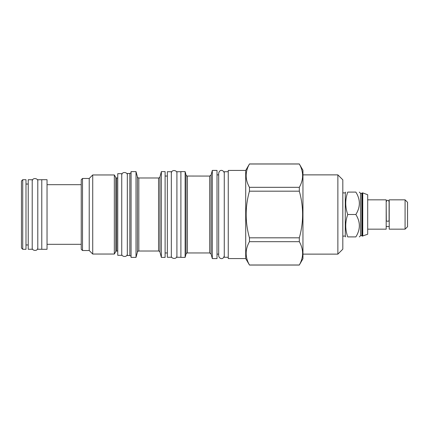 <?xml version="1.0" encoding="UTF-8"?>
<svg xmlns="http://www.w3.org/2000/svg" width="429" height="429" viewBox="0 0 429 429"><rect width="100%" height="100%" fill="white"/><g stroke="black" fill="none" stroke-linecap="round" stroke-linejoin="round"><path stroke-width="0.64" d="M121.739 173.681L121.739 255.319L117.755 255.319L117.755 173.681L121.739 173.681M117.755 177.987L116.677 177.987L116.677 251.013L117.755 251.013M116.677 177.987A1.035 1.035 0 0 1 115.782 177.467L115.782 251.533A1.035 1.035 180 0 1 116.677 251.013M115.782 251.533L114.334 254.043L92.723 254.043L89.216 250.536L82.518 250.536L82.518 178.464L89.216 178.464L89.216 250.536M115.782 177.467L114.334 174.957L114.334 254.043M114.334 174.957L92.723 174.957L92.723 254.043M92.723 174.957L89.216 178.464M82.518 178.464L81.242 179.74L81.242 249.26L82.518 250.536M47.04 249.297L47.04 179.703L41.779 179.703L41.779 249.297L47.04 249.297M41.779 249.26L37.795 249.26L37.795 179.74L41.779 179.74M32.213 179.74L32.213 249.26L28.228 249.26L28.228 179.74L32.213 179.74M25.992 179.703L25.992 249.297L22.726 249.297L22.726 179.703L25.992 179.703M22.726 249.297L21.45 248.021L21.45 180.979L22.726 179.703M127.322 173.482L127.322 255.518L129.826 255.518L129.826 173.482L127.322 173.482M131.07 256.236L129.826 255.518M131.07 172.764L129.826 173.482M131.07 171.611L131.07 257.389L136.014 257.389L136.014 171.611L131.07 171.611M136.014 171.611L137.436 176.925L137.436 252.075L136.014 257.389M137.436 252.075A1.437 1.437 180 0 1 138.824 251.013L158.553 251.013A1.437 1.437 180 0 1 159.942 252.075L161.363 257.389L161.363 171.611L159.942 176.925L159.942 252.075M137.436 176.925A1.437 1.437 0 0 0 138.824 177.987L138.824 251.013M159.942 176.925A1.437 1.437 0 0 1 158.553 177.987L138.824 177.987M161.363 171.611L165.111 171.611L165.111 257.389L161.363 257.389M167.342 176.035L165.111 176.035M167.342 252.965L165.111 252.965M167.342 257.271L167.342 171.729L171.332 171.729L171.332 257.271L167.342 257.271M180.899 257.271L176.909 257.271L176.909 171.729L180.899 171.729M180.899 171.611L180.899 257.389L185.124 257.389L185.124 171.611L180.899 171.611M185.124 171.611L186.025 174.968L186.025 254.032L185.124 257.389M186.025 254.032A1.437 1.437 180 0 1 187.409 252.965L209.701 252.965L211.084 254.032L212.307 258.585L212.307 170.415L211.084 175.005L209.701 176.072L187.409 176.035L187.409 252.965M186.025 174.968A1.437 1.437 0 0 0 187.409 176.035M211.084 254.032L211.084 175.005L211.363 173.943M212.307 170.415L217.01 170.415L217.01 258.585L212.307 258.585M218.688 174.876L217.01 174.876M218.688 254.124L217.01 254.124M228.255 257.271L224.265 257.271L224.265 214.5L224.265 255.759C223.177 260.424 218.983 258.676 218.688 255.759L218.688 173.241C219.777 168.576 223.97 170.324 224.265 173.241L224.265 214.5L224.265 171.729L228.255 171.729M228.255 170.431L228.255 258.569L245.71 258.569L245.71 170.431L228.255 170.431M245.71 170.431L249.453 164.007C245.077 171.777 245.077 179.553 249.453 187.323L249.453 191.178C245.077 206.724 245.077 222.276 249.453 237.822L249.453 241.677C245.077 249.447 245.077 257.223 249.453 264.993L245.71 258.569M302.954 170.254L299.319 164.007C303.689 171.777 303.689 179.553 299.319 187.323L299.319 191.178C303.689 206.724 303.689 222.276 299.319 237.822L299.319 241.677C303.689 249.447 303.689 257.223 299.319 264.993L302.954 258.746L302.954 170.254M249.453 264.993L299.319 264.993M249.453 187.323L299.319 187.323M249.453 164.007L299.319 164.007M249.453 191.178L299.319 191.178M249.453 237.822L299.319 237.822M249.453 241.677L299.319 241.677M337.87 174.876L337.87 254.124L342.814 249.179L342.814 179.821L337.87 174.876L302.954 174.876M337.87 254.124L302.954 254.124M342.814 192.894L345.286 192.894L345.286 236.106L345.747 236.905M347.747 236.905C345.088 236.905 345.088 236.905 347.747 236.905C345.088 236.905 345.088 236.905 347.747 236.905L355.85 236.905C360.505 236.905 360.505 236.905 355.85 236.905C360.505 229.435 360.505 221.97 355.85 214.5L347.747 214.5C345.088 221.97 345.088 229.435 347.747 236.905M355.85 214.5C360.505 207.03 360.505 199.565 355.85 192.095C360.505 192.095 360.505 192.095 355.85 192.095L347.747 192.095C345.088 192.095 345.088 192.095 347.747 192.095C345.088 192.095 345.088 192.095 347.747 192.095C345.088 199.565 345.088 207.03 347.747 214.5M359.32 192.095L360.553 193.334L360.553 235.666L359.32 236.905M360.553 235.666L361.829 235.666L361.829 193.334L362.269 192.894L362.269 236.106L367.691 234.245L367.691 194.755L362.746 192.894L362.746 236.106M367.691 229.166L386.186 229.166L386.186 199.834L367.691 199.834M386.304 201.625C387.237 199.823 388.165 199.823 389.092 201.625L389.092 220.57A1.394 0.66 180 0 1 387.698 221.225A1.394 0.66 180 0 1 386.304 220.57L386.186 202.461M389.216 214.5L389.216 199.834L405.078 199.834L405.078 229.166L389.216 229.166L389.216 214.5M405.078 229.166L407.55 226.7L407.55 202.3L405.078 199.834M158.553 177.987L158.553 251.013M209.701 176.072L209.701 252.965M47.04 184.684L81.242 184.684M47.04 244.316L81.242 244.316M25.992 184.046L28.228 184.046M25.992 244.954L28.228 244.954M249.453 265.047L299.319 265.047M249.453 163.953L299.319 163.953M342.814 236.106L345.286 236.106M345.286 192.894L345.747 192.095M360.553 193.334L361.829 193.334M362.269 192.894L362.746 192.894M361.829 235.666L362.269 236.106M389.216 226.539L386.186 226.539M121.739 253.802C121.096 256.708 127.274 257.968 127.322 253.802M127.322 175.198C127.928 172.319 121.879 170.973 121.739 175.198M171.332 255.759C170.683 258.666 176.861 259.92 176.909 255.759M176.909 173.241C177.52 170.367 171.466 169.021 171.332 173.241M32.213 247.742C31.569 250.654 37.747 251.909 37.795 247.742M37.795 181.258C38.401 178.378 32.347 177.032 32.213 181.258"/></g></svg>
